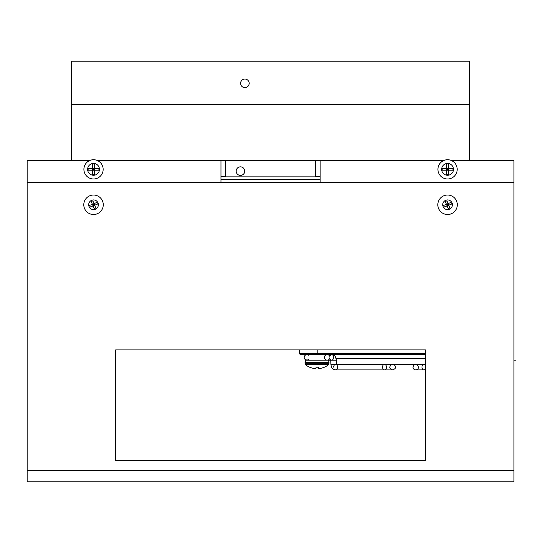 <?xml version="1.0" encoding="UTF-8"?>
<svg xmlns="http://www.w3.org/2000/svg" width="543" height="543" viewBox="0 0 543 543"><rect width="100%" height="100%" fill="white"/><g stroke="black" fill="none" stroke-linecap="round" stroke-linejoin="round"><path stroke-width="0.81" d="M61.311 481.797L226.295 481.797M484.295 481.797L491.822 481.797M425.44 349.916L425.44 460.552L115.659 460.552L115.659 349.916L425.44 349.916M425.44 365.405A2.769 1.962 90 0 0 423.907 364.367A2.769 1.962 90 0 0 421.952 367.136A2.769 1.962 90 0 0 423.907 369.905L425.44 369.905L425.44 460.552L115.659 460.552L115.659 349.916L299.729 349.916L299.729 353.568L425.44 353.568M317.146 349.916L317.146 354.613L300.774 354.613L425.44 354.613L425.44 358.794L336.266 358.794M37.243 481.797L27.15 481.797L27.15 182.638L513.95 182.638L513.95 481.797L503.856 481.797M27.15 481.797L513.95 481.797M479.781 481.797L238.329 481.797M249.169 83.33A4.283 4.283 0 0 1 242.741 87.043A4.283 4.283 0 0 1 242.741 79.617A4.283 4.283 0 0 1 249.169 83.33M71.404 160.511L71.404 104.575L469.695 104.575L469.695 61.203L71.404 61.203L71.404 104.575L469.695 104.575L469.695 160.511M236.171 171.133A4.283 4.283 0 0 1 242.599 167.42A4.283 4.283 0 0 1 242.599 174.839A4.283 4.283 0 0 1 236.171 171.133M443.78 160.511L315.707 160.511L315.707 176.855L225.426 176.855L225.426 160.511L220.987 160.511L320.112 160.511L320.112 182.638M315.707 176.679L320.112 176.679M220.987 176.679L225.426 176.679M220.987 179.258L320.112 179.258M27.15 182.638L27.15 160.511L89.744 160.511M220.987 182.638L220.987 160.511L97.319 160.511M451.355 160.511L513.95 160.511L513.95 182.638M333.653 367.136A2.769 1.962 90 0 1 335.615 364.367L331.685 364.346M335.601 360.165L331.671 360.152A2.769 1.962 90 0 1 329.811 358.265M329.961 357.382A2.769 2.769 0 0 0 327.191 354.613A2.769 2.769 0 0 0 324.415 357.382A2.769 2.769 0 0 0 327.191 360.152A2.769 2.769 0 0 0 329.961 357.382M315.741 368.656L315.741 368.649A18.564 18.557 -90 0 1 309.639 367.177A17.098 0.516 -90 0 0 309.666 367.224A17.098 0.516 -90 0 0 309.714 367.177A18.564 18.557 90 0 0 315.816 368.656A18.564 0.557 -90 0 0 315.999 367.177A17.098 17.091 90 0 0 318.476 367.177A18.564 0.557 90 0 1 318.293 368.656A18.564 18.557 90 0 0 324.395 367.177A17.098 0.516 90 0 1 324.368 367.224A17.098 0.516 90 0 1 324.32 367.177A18.564 18.557 -90 0 1 318.293 368.649L318.293 367.19M318.293 368.649A18.564 18.557 -90 0 1 318.218 368.656L318.218 367.197M318.218 368.656A18.564 0.557 90 0 1 318.035 367.204M317.017 367.224A17.098 17.091 -90 0 1 315.999 367.204M324.368 367.224A18.605 18.605 0 0 0 328.739 364.577L305.288 364.577L305.071 363.247L328.963 363.247L328.963 362.364L305.071 362.364L305.288 364.577A18.605 18.605 0 0 0 309.666 367.224A17.098 0.516 -90 0 0 309.7 367.204M309.938 354.613L306.978 354.613C305.261 354.803 304.338 355.726 304.209 357.382C304.134 358.808 305.057 359.731 306.978 360.152L328.311 360.152L305.723 360.152L305.071 362.364L305.723 360.152M447.568 170.203L447.568 169.362L448.409 170.203L448.409 168.52L447.568 169.362L447.568 168.52M446.726 169.362L447.568 169.362L446.726 168.52L452.964 168.52L452.964 170.203L448.409 170.203L448.409 174.758L446.726 174.758L446.726 170.203L448.409 170.203M446.726 170.203L442.165 170.203L442.165 168.52L446.726 168.52L446.726 170.203L447.568 169.362L448.409 169.362M446.726 168.52L446.726 163.959L448.409 163.959L448.409 168.52M447.568 159.73A9.625 9.625 0 0 0 439.226 174.174A9.625 9.625 0 0 0 455.903 174.174A9.625 9.625 0 0 0 447.568 159.73M93.532 170.203L93.532 169.362L94.373 170.203L94.373 168.52L93.532 169.362L93.532 168.52M92.69 169.362L93.532 169.362L92.69 168.52L98.928 168.52L98.928 170.203L94.373 170.203L94.373 174.758L92.69 174.758L92.69 170.203L94.373 170.203M92.69 170.203L88.136 170.203L88.136 168.52L92.69 168.52L92.69 170.203L93.532 169.362L94.373 169.362M92.69 168.52L92.69 163.959L94.373 163.959L94.373 168.52M93.532 159.73A9.625 9.625 0 0 0 85.197 174.174A9.625 9.625 0 0 0 101.867 174.174A9.625 9.625 0 0 0 93.532 159.73M300.774 354.613A1.045 1.045 -90 0 1 299.729 353.568M448.382 204.426L447.568 204.765L448.05 203.611L446.414 204.283L447.568 204.765L446.746 205.105M447.907 205.58L447.568 204.765L447.086 205.919L445.274 201.534L446.909 200.862L448.05 203.611L450.799 202.471L451.471 204.107L448.722 205.247L448.05 203.611M448.722 205.247L449.862 207.989L448.219 208.668L447.086 205.919L448.722 205.247L447.568 204.765L447.228 203.944M447.086 205.919L444.337 207.053L443.665 205.417L446.414 204.283M443.095 206.611A4.839 4.839 0 0 0 451.403 207.711A4.839 4.839 0 0 0 448.206 199.967A4.839 4.839 0 0 0 443.095 206.611M438.568 208.485A9.733 9.733 0 0 0 455.285 210.698A9.733 9.733 0 0 0 448.844 195.113A9.733 9.733 0 0 0 438.568 208.485A9.733 9.733 0 0 0 455.285 210.698A9.733 9.733 0 0 0 448.844 195.113A9.733 9.733 0 0 0 438.568 208.485M94.353 204.426L93.532 204.765L94.014 203.611L92.378 204.283L93.532 204.765L92.71 205.105M93.871 205.58L93.532 204.765L93.05 205.919L91.238 201.534L92.873 200.862L94.014 203.611L96.763 202.471L97.435 204.107L94.686 205.247L94.014 203.611M94.686 205.247L95.826 207.989L94.19 208.668L93.05 205.919L94.686 205.247L93.532 204.765L93.192 203.944M93.05 205.919L90.301 207.053L89.629 205.417L92.378 204.283M89.059 206.611A4.839 4.839 0 0 0 97.367 207.711A4.839 4.839 0 0 0 94.17 199.967A4.839 4.839 0 0 0 89.059 206.611M84.532 208.485A9.733 9.733 0 0 0 101.249 210.698A9.733 9.733 0 0 0 94.808 195.113A9.733 9.733 0 0 0 84.532 208.485M513.95 470.645L27.15 470.645M327.341 354.613A2.769 1.962 90 0 1 327.449 354.613L327.449 354.613A2.769 1.962 90 0 1 328.067 354.755M386.446 367.136A2.769 1.962 90 0 1 384.485 369.905A2.769 1.962 90 0 1 382.53 367.136A2.769 1.962 90 0 1 384.485 364.367A2.769 1.962 90 0 1 386.446 367.136M329.811 356.493A2.769 1.962 90 0 1 331.671 354.613A2.769 1.962 90 0 1 333.626 357.382A2.769 1.962 90 0 1 331.671 360.152L328.311 360.152L328.888 361.577M328.067 360.009A2.769 1.962 90 0 1 327.449 360.152A2.769 1.962 90 0 1 327.341 360.145M333.314 364.367L425.44 364.367L336.409 364.367L336.484 364.726L335.615 364.367A2.769 1.962 90 0 1 337.57 367.136A2.769 1.962 90 0 1 335.615 369.905C332.18 368.778 332.072 369.586 330.87 364.346L330.796 359.792M331.685 360.165L330.87 360.165M425.44 369.905L423.907 369.905A2.769 1.962 90 0 0 425.44 368.867M447.568 163.45A5.912 5.912 0 0 0 442.45 172.314A5.912 5.912 0 0 0 452.686 172.314A5.912 5.912 0 0 0 447.568 163.45M93.532 163.45A5.912 5.912 0 0 0 88.414 172.314A5.912 5.912 0 0 0 98.65 172.314A5.912 5.912 0 0 0 93.532 163.45M336.103 369.905L392.65 369.905C394.897 369.023 395.82 368.1 395.419 367.136C395.256 365.453 394.333 364.529 392.65 364.367C390.967 364.529 390.044 365.453 389.881 367.136C389.46 368.066 390.383 368.989 392.65 369.905L335.615 369.905M336.409 364.346L336.409 360.165C334.536 354.056 335.893 356.48 331.671 354.613M308.709 355.217L306.978 354.613M310.908 360.152L306.978 360.152C304.732 359.269 303.808 358.346 304.209 357.382L305.037 355.407M308.709 359.541L306.978 360.152M330.87 364.367L335.615 364.367M352.807 364.367L425.44 364.367M336.945 358.794L352.807 358.794M420.974 364.367L415.748 364.367C416.637 363.925 417.56 364.848 418.517 367.136C418.381 368.785 417.458 369.715 415.748 369.905L423.907 369.905L415.748 369.905C414.031 369.715 413.108 368.785 412.972 367.136C413.929 364.848 414.859 363.925 415.748 364.367L423.907 364.367M513.95 360.152L515.85 360.152L513.95 360.152M328.746 364.577L328.963 363.247L328.746 364.577"/></g></svg>
